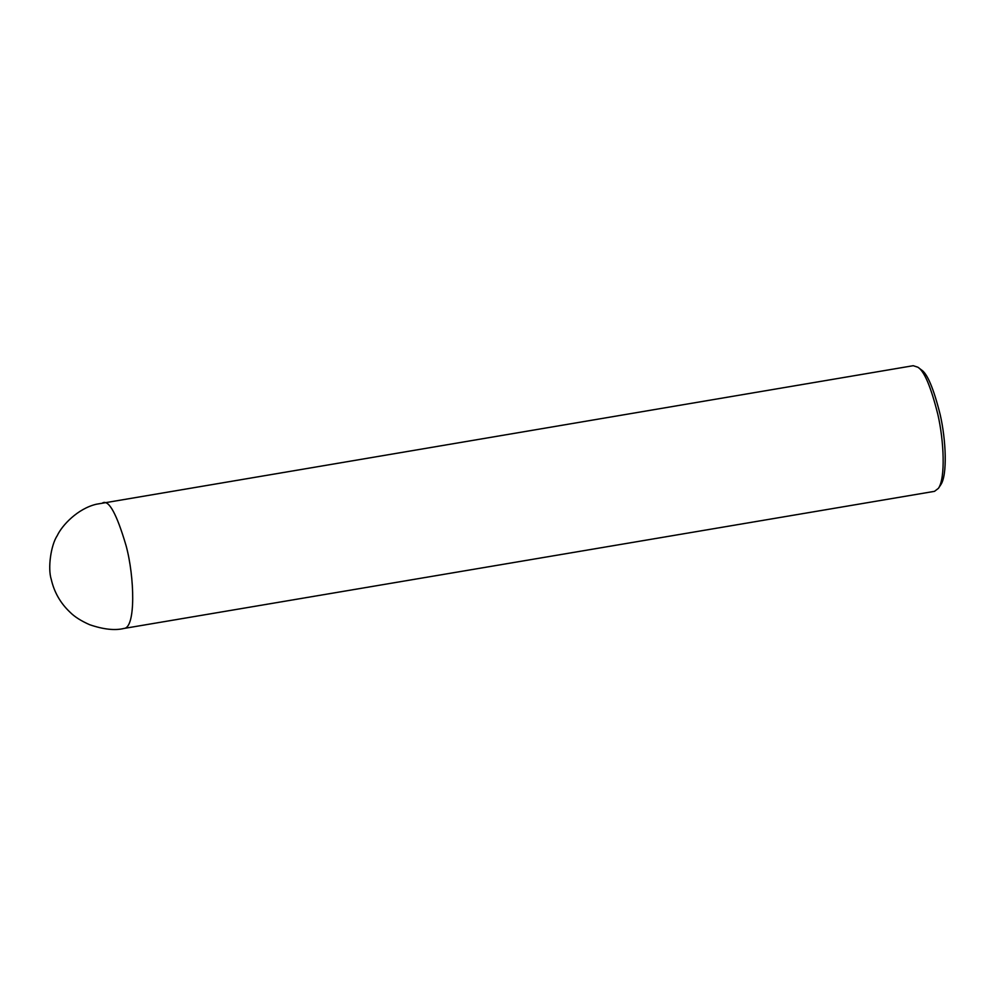 <?xml version="1.0" encoding="UTF-8"?>
<svg xmlns="http://www.w3.org/2000/svg" width="995" height="995" viewBox="0 0 995 995"><rect width="100%" height="100%" fill="white"/><g stroke="black" fill="none" stroke-linecap="round" stroke-linejoin="round"><path stroke-width="1.49" d="M124.089 628.43L934.492 491.343L938.409 488.346C945.611 478.222 944.006 440.959 937.812 414.293C930.885 386.769 924.268 371.085 917.925 367.242L913.236 365.7L96.353 504.229C77.747 508.594 62.1 525.223 57.262 535.596C50.894 545.111 47.623 568.195 51.255 579.376C54.203 592.236 60.459 603.181 70.036 612.211C74.525 616.763 81.093 620.93 89.699 624.723C103.567 629.449 115.022 630.681 124.089 628.43C135.817 627.634 134.661 577.125 126.091 545.708C116.801 514.216 109.04 499.913 102.833 502.773M939.516 486.319L940.723 484.839C947.563 475.224 946.034 439.827 940.151 414.492C933.571 388.336 927.278 373.436 921.258 369.792L917.925 367.242M938.409 488.346L940.723 484.839"/></g></svg>
